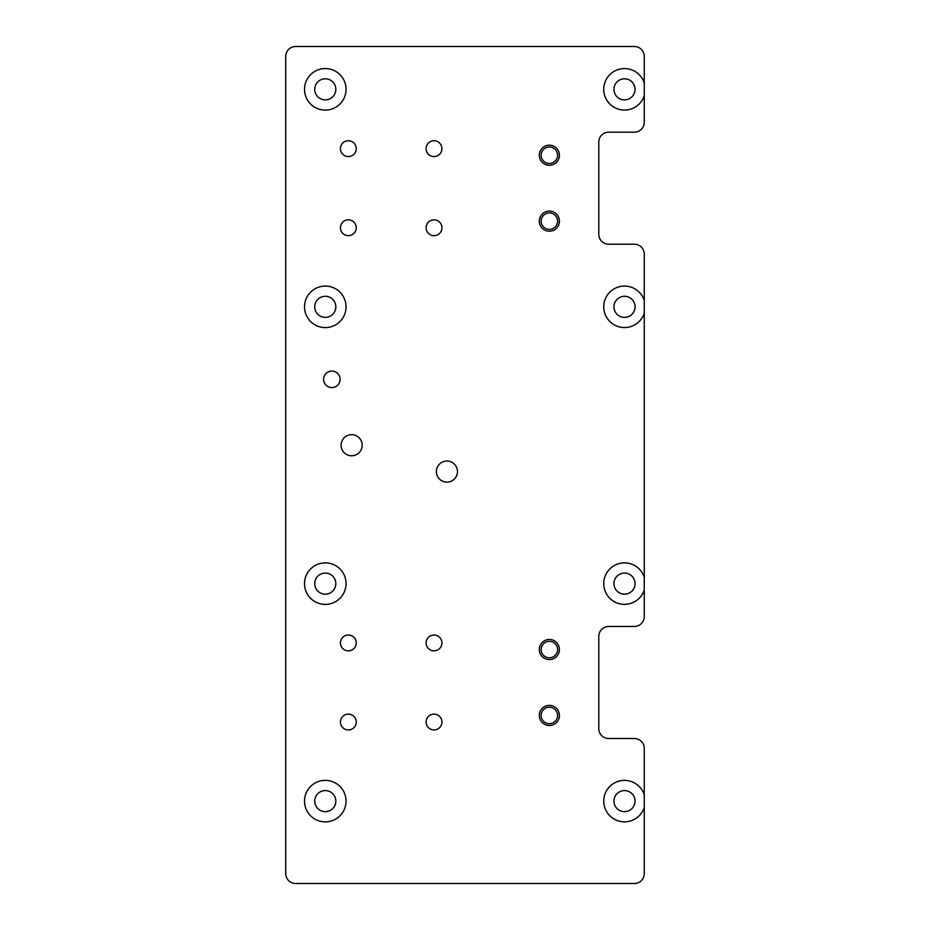 <?xml version="1.0" encoding="UTF-8"?>
<svg xmlns="http://www.w3.org/2000/svg" width="930" height="930" viewBox="0 0 930 930"><rect width="100%" height="100%" fill="white"/><g stroke="black" fill="none" stroke-linecap="round" stroke-linejoin="round"><path stroke-width="1.4" d="M325.279 780.363A20.762 20.762 0 0 1 346.041 801.114A20.762 20.762 0 0 1 325.279 821.876A20.762 20.762 0 0 1 304.517 801.114A20.762 20.762 0 0 1 325.279 780.363M325.279 790.57A10.544 10.544 0 0 1 335.823 801.114A10.544 10.544 0 0 1 325.279 811.658A10.544 10.544 0 0 1 314.735 801.114A10.544 10.544 0 0 1 325.279 790.57M624.495 780.363A20.762 20.762 0 0 1 644.258 794.79L644.258 807.449A20.762 20.762 0 0 1 603.733 801.114A20.762 20.762 0 0 1 624.495 780.363M624.495 790.57A10.544 10.544 0 0 1 635.039 801.114A10.544 10.544 0 0 1 624.495 811.658A10.544 10.544 0 0 1 613.951 801.114A10.544 10.544 0 0 1 624.495 790.57M325.279 562.871A20.762 20.762 0 0 1 346.041 583.633A20.762 20.762 0 0 1 325.279 604.395A20.762 20.762 0 0 1 304.517 583.633A20.762 20.762 0 0 1 325.279 562.871M325.279 573.089A10.544 10.544 0 0 1 335.823 583.633A10.544 10.544 0 0 1 325.279 594.177A10.544 10.544 0 0 1 314.735 583.633A10.544 10.544 0 0 1 325.279 573.089M624.495 562.871A20.762 20.762 0 0 1 644.258 577.298L644.258 589.957A20.762 20.762 0 0 1 603.733 583.633A20.762 20.762 0 0 1 624.495 562.871M624.495 573.089A10.544 10.544 0 0 1 635.039 583.633A10.544 10.544 0 0 1 624.495 594.177A10.544 10.544 0 0 1 613.951 583.633A10.544 10.544 0 0 1 624.495 573.089M624.495 286.068A20.762 20.762 0 0 1 644.258 300.495L644.258 313.154A20.762 20.762 0 0 1 603.733 306.83A20.762 20.762 0 0 1 624.495 286.068M624.495 296.286A10.544 10.544 0 0 1 635.039 306.83A10.544 10.544 0 0 1 624.495 317.374A10.544 10.544 0 0 1 613.951 306.83A10.544 10.544 0 0 1 624.495 296.286M325.279 286.068A20.762 20.762 0 0 1 346.041 306.83A20.762 20.762 0 0 1 325.279 327.593A20.762 20.762 0 0 1 304.517 306.83A20.762 20.762 0 0 1 325.279 286.068M325.279 296.286A10.544 10.544 0 0 1 335.823 306.83A10.544 10.544 0 0 1 325.279 317.374A10.544 10.544 0 0 1 314.735 306.83A10.544 10.544 0 0 1 325.279 296.286M325.279 68.576A20.762 20.762 0 0 1 346.041 89.338A20.762 20.762 0 0 1 325.279 110.1A20.762 20.762 0 0 1 304.517 89.338A20.762 20.762 0 0 1 325.279 68.576M325.279 78.794A10.544 10.544 0 0 1 335.823 89.338A10.544 10.544 0 0 1 325.279 99.882A10.544 10.544 0 0 1 314.735 89.338A10.544 10.544 0 0 1 325.279 78.794M624.495 68.576A20.762 20.762 0 0 1 644.258 83.014L644.258 95.674A20.762 20.762 0 0 1 603.733 89.338A20.762 20.762 0 0 1 624.495 68.576M624.495 78.794A10.544 10.544 0 0 1 635.039 89.338A10.544 10.544 0 0 1 624.495 99.882A10.544 10.544 0 0 1 613.951 89.338A10.544 10.544 0 0 1 624.495 78.794M549.363 705.393A10.056 10.056 0 0 1 559.407 715.437A10.056 10.056 0 0 1 549.363 725.493A10.056 10.056 0 0 1 539.307 715.437A10.056 10.056 0 0 1 549.363 705.393M549.363 707.207A8.242 8.242 0 0 1 557.593 715.437A8.242 8.242 0 0 1 549.363 723.68A8.242 8.242 0 0 1 541.121 715.437A8.242 8.242 0 0 1 549.363 707.207M549.363 639.48A10.056 10.056 0 0 1 559.407 649.535A10.056 10.056 0 0 1 549.363 659.591A10.056 10.056 0 0 1 539.307 649.535A10.056 10.056 0 0 1 549.363 639.48M549.363 641.293A8.242 8.242 0 0 1 557.593 649.535A8.242 8.242 0 0 1 549.363 657.777A8.242 8.242 0 0 1 541.121 649.535A8.242 8.242 0 0 1 549.363 641.293M549.363 211.098A10.056 10.056 0 0 1 559.407 221.154A10.056 10.056 0 0 1 549.363 231.198A10.056 10.056 0 0 1 539.307 221.154A10.056 10.056 0 0 1 549.363 211.098M549.363 212.912A8.242 8.242 0 0 1 557.593 221.154A8.242 8.242 0 0 1 549.363 229.385A8.242 8.242 0 0 1 541.121 221.154A8.242 8.242 0 0 1 549.363 212.912M549.363 145.196A10.056 10.056 0 0 1 559.407 155.24A10.056 10.056 0 0 1 549.363 165.296A10.056 10.056 0 0 1 539.307 155.24A10.056 10.056 0 0 1 549.363 145.196M549.363 147.01A8.242 8.242 0 0 1 557.593 155.24A8.242 8.242 0 0 1 549.363 163.482A8.242 8.242 0 0 1 541.121 155.24A8.242 8.242 0 0 1 549.363 147.01M351.645 434.682A10.544 10.544 0 0 1 362.189 445.226A10.544 10.544 0 0 1 351.645 455.77A10.544 10.544 0 0 1 341.101 445.226A10.544 10.544 0 0 1 351.645 434.682M446.923 461.048A10.544 10.544 0 0 1 457.467 471.591A10.544 10.544 0 0 1 446.923 482.135A10.544 10.544 0 0 1 436.379 471.591A10.544 10.544 0 0 1 446.923 461.048M331.871 371.082A8.242 8.242 0 0 1 340.113 379.324A8.242 8.242 0 0 1 331.871 387.566A8.242 8.242 0 0 1 323.628 379.324A8.242 8.242 0 0 1 331.871 371.082M434.019 219.829A7.905 7.905 0 0 1 441.936 227.745A7.905 7.905 0 0 1 434.019 235.65A7.905 7.905 0 0 1 426.114 227.745A7.905 7.905 0 0 1 434.019 219.829M348.343 219.829A7.905 7.905 0 0 1 356.26 227.745A7.905 7.905 0 0 1 348.343 235.65A7.905 7.905 0 0 1 340.438 227.745A7.905 7.905 0 0 1 348.343 219.829M348.343 140.744A7.905 7.905 0 0 1 356.26 148.649A7.905 7.905 0 0 1 348.343 156.566A7.905 7.905 0 0 1 340.438 148.649A7.905 7.905 0 0 1 348.343 140.744M434.019 140.744A7.905 7.905 0 0 1 441.936 148.649A7.905 7.905 0 0 1 434.019 156.566A7.905 7.905 0 0 1 426.114 148.649A7.905 7.905 0 0 1 434.019 140.744M434.019 714.124A7.905 7.905 0 0 1 441.936 722.029A7.905 7.905 0 0 1 434.019 729.945A7.905 7.905 0 0 1 426.114 722.029A7.905 7.905 0 0 1 434.019 714.124M348.343 635.039A7.905 7.905 0 0 1 356.26 642.944A7.905 7.905 0 0 1 348.343 650.849A7.905 7.905 0 0 1 340.438 642.944A7.905 7.905 0 0 1 348.343 635.039M434.019 635.039A7.905 7.905 0 0 1 441.936 642.944A7.905 7.905 0 0 1 434.019 650.849A7.905 7.905 0 0 1 426.114 642.944A7.905 7.905 0 0 1 434.019 635.039M348.343 714.124A7.905 7.905 0 0 1 356.26 722.029A7.905 7.905 0 0 1 348.343 729.945A7.905 7.905 0 0 1 340.438 722.029A7.905 7.905 0 0 1 348.343 714.124M644.258 589.957L644.258 616.578A9.881 9.881 0 0 1 634.376 626.471L608.673 626.471A9.881 9.881 0 0 0 598.792 636.353L598.792 728.62A9.881 9.881 0 0 0 608.673 738.513L634.376 738.513A9.881 9.881 0 0 1 644.258 748.394L644.258 794.79M644.258 807.449L644.258 873.619A9.881 9.881 0 0 1 634.376 883.5L295.624 883.5A9.881 9.881 0 0 1 285.743 873.619L285.743 56.381A9.881 9.881 0 0 1 295.624 46.5L634.376 46.5A9.881 9.881 0 0 1 644.258 56.381L644.258 83.014M644.258 95.674L644.258 122.295A9.881 9.881 0 0 1 634.376 132.176L608.673 132.176A9.881 9.881 0 0 0 598.792 142.058L598.792 234.325A9.881 9.881 0 0 0 608.673 244.218L634.376 244.218A9.881 9.881 0 0 1 644.258 254.099L644.258 300.495M644.258 313.154L644.258 577.298"/></g></svg>
